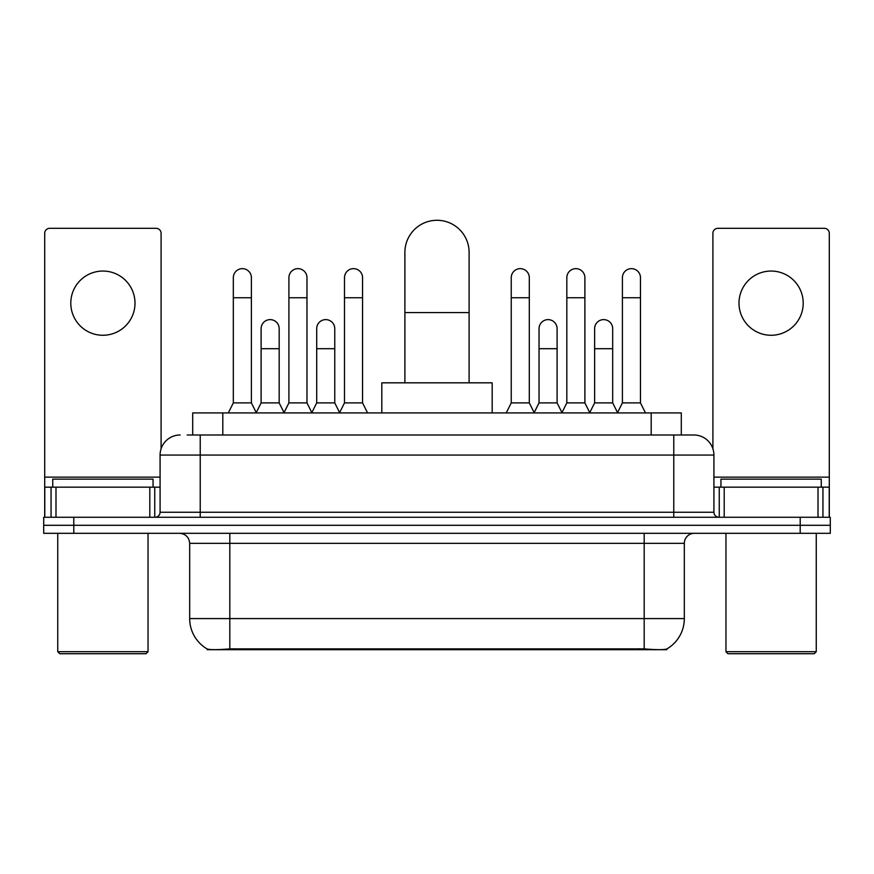 <?xml version="1.0" encoding="UTF-8"?>
<svg xmlns="http://www.w3.org/2000/svg" width="874" height="874" viewBox="0 0 874 874"><rect width="100%" height="100%" fill="white"/><g stroke="black" fill="none" stroke-linecap="round" stroke-linejoin="round"><path stroke-width="1.31" d="M192.706 434.99L192.706 412.921L681.294 412.921L681.294 434.99M666.764 648.989L666.764 649.699L207.236 649.699L207.236 648.989M189.68 618.595L229.818 618.595L229.818 543.355L189.68 543.355L189.68 618.595A35.113 35.113 0 0 0 207.04 648.89C209.64 649.906 217.233 649.906 229.818 648.89L644.182 648.89C656.756 649.906 664.349 649.906 666.96 648.89A35.113 35.113 0 0 0 684.32 618.595L684.32 543.355A10.029 10.029 0 0 1 694.349 533.315M73.798 517.266L830.3 517.266L830.3 525.296L43.7 525.296L43.7 533.315L73.798 533.315L73.798 525.296L43.7 525.296L43.7 517.266L73.798 517.266L73.798 525.296L830.3 525.296L830.3 533.315L73.798 533.315M187.637 434.99L686.822 434.99M187.178 434.99L200.222 434.99L200.222 455.059L160.084 455.059L160.084 512.251A5.015 5.015 0 0 1 155.069 517.266M180.153 434.99A20.069 20.069 0 0 0 160.084 455.059M693.847 434.99A20.069 20.069 0 0 1 713.916 455.059L673.778 455.059L673.778 434.99L693.541 434.99M713.916 455.059L713.916 512.251C714.211 515.299 715.882 516.971 718.931 517.266M830.3 517.266L830.3 525.296M102.892 271.049A32.109 32.109 0 0 0 70.794 303.158A32.109 32.109 0 0 0 102.892 335.266A32.109 32.109 0 0 0 135 303.158A32.109 32.109 0 0 0 102.892 271.049M149.804 517.266L149.804 487.168L55.991 487.168L55.991 517.266M161.089 448.799L161.089 233.325A5.015 5.015 0 0 0 156.075 228.311L49.72 228.311A5.015 5.015 0 0 0 44.705 233.325L44.705 487.168L55.991 487.168M149.804 487.168L160.084 487.168M44.705 517.266L44.705 487.168M146.034 653.719L59.749 653.719L57.75 651.709L148.045 651.709L146.034 653.719M57.75 533.315L57.75 651.709M148.045 533.315L148.045 651.709M153.059 487.168L153.059 479.138L52.735 479.138L52.735 487.168M404.891 382.823L404.891 252.389A32.109 32.109 0 0 1 437 220.281A32.109 32.109 0 0 1 469.109 252.389A32.109 32.109 0 0 0 437 220.281M469.109 382.823L469.109 252.389M492.182 412.921L492.182 382.823L381.818 382.823L381.818 412.921M228.311 412.921L233.325 402.892L251.384 402.892L256.399 412.921M251.384 402.892L251.384 277.67A9.035 9.035 0 0 0 242.36 268.646A9.035 9.035 0 0 1 242.928 268.657M233.325 402.892L233.325 297.739L251.384 297.739M233.325 297.739L233.325 277.67A9.035 9.035 0 0 1 242.36 268.646M283.897 412.921L288.912 402.892L306.971 402.892L311.985 412.921M306.971 402.892L306.971 277.67A9.035 9.035 0 0 0 297.936 268.646A9.035 9.035 0 0 1 298.504 268.657M288.912 402.892L288.912 297.739L306.971 297.739M288.912 297.739L288.912 277.67A9.035 9.035 0 0 1 297.936 268.646M339.473 412.921L344.498 402.892L362.557 402.892L367.572 412.921M362.557 402.892L362.557 277.67A9.035 9.035 0 0 0 353.522 268.646A9.035 9.035 0 0 1 354.09 268.657M344.498 402.892L344.498 297.739L362.557 297.739M344.498 297.739L344.498 277.67A9.035 9.035 0 0 1 353.522 268.646M506.232 412.921L511.246 402.892L529.305 402.892L534.32 412.921M529.305 402.892L529.305 277.67A9.035 9.035 0 0 0 520.27 268.646A9.035 9.035 0 0 1 520.838 268.657M511.246 402.892L511.246 297.739L529.305 297.739M511.246 297.739L511.246 277.67A9.035 9.035 0 0 1 520.27 268.646M561.807 412.921L566.833 402.892L584.892 402.892L589.906 412.921M584.892 402.892L584.892 277.67A9.035 9.035 0 0 0 575.857 268.646A9.035 9.035 0 0 1 576.425 268.657M566.833 402.892L566.833 297.739L584.892 297.739M566.833 297.739L566.833 277.67A9.035 9.035 0 0 1 575.857 268.646M617.394 412.921L622.408 402.892L640.467 402.892L645.493 412.921M640.467 402.892L640.467 277.67A9.035 9.035 0 0 0 631.443 268.646A9.035 9.035 0 0 1 632.011 268.657M622.408 402.892L622.408 297.739L640.467 297.739M622.408 297.739L622.408 277.67A9.035 9.035 0 0 1 631.443 268.646M256.257 412.615L261.118 402.892L279.177 402.892L284.039 412.615M279.177 402.892L279.177 328.646A9.035 9.035 0 0 0 270.711 319.633A9.035 9.035 0 0 1 279.177 328.646M261.118 402.892L261.118 348.704L279.177 348.704M261.118 348.704L261.118 328.646A9.035 9.035 0 0 1 270.711 319.633M311.832 412.615L316.705 402.892L334.764 402.892L339.625 412.615M334.764 402.892L334.764 328.646A9.035 9.035 0 0 0 326.297 319.633A9.035 9.035 0 0 1 334.764 328.646M316.705 402.892L316.705 348.704L334.764 348.704M316.705 348.704L316.705 328.646A9.035 9.035 0 0 1 326.297 319.633M534.167 412.615L539.039 402.892L557.099 402.892L561.96 412.615M557.099 402.892L557.099 328.646A9.035 9.035 0 0 0 548.632 319.633A9.035 9.035 0 0 1 557.099 328.646M539.039 402.892L539.039 348.704L557.099 348.704M539.039 348.704L539.039 328.646A9.035 9.035 0 0 1 548.632 319.633M589.753 412.615L594.626 402.892L612.685 402.892L617.547 412.615M612.685 402.892L612.685 328.646A9.035 9.035 0 0 0 604.218 319.633A9.035 9.035 0 0 1 612.685 328.646M594.626 402.892L594.626 348.704L612.685 348.704M594.626 348.704L594.626 328.646A9.035 9.035 0 0 1 604.218 319.633M771.108 271.049A32.109 32.109 0 0 0 739 303.158A32.109 32.109 0 0 0 771.108 335.266A32.109 32.109 0 0 0 803.206 303.158A32.109 32.109 0 0 0 771.108 271.049M818.009 517.266L818.009 487.168L724.196 487.168L724.196 517.266M829.295 517.266L829.295 487.168L829.295 517.266M818.009 487.168L829.295 487.168L829.295 233.325A5.015 5.015 0 0 0 824.28 228.311L717.925 228.311A5.015 5.015 0 0 0 712.911 233.325L712.911 448.799M713.916 487.168L724.196 487.168M814.251 653.719L727.966 653.719L725.955 651.709L816.25 651.709L814.251 653.719M725.955 533.315L725.955 651.709M816.25 533.315L816.25 651.709M821.265 487.168L821.265 479.138L720.941 479.138L720.941 487.168M639.67 649.699L639.67 648.716M234.33 649.699L234.33 648.716M222.804 434.99L222.804 412.921M651.196 434.99L651.196 412.921M644.182 533.315L644.182 543.355L229.818 543.355L229.818 533.315M684.32 543.355L644.182 543.355L644.182 618.595L684.32 618.595M644.182 648.89L644.182 618.595L229.818 618.595L229.818 648.89M800.202 533.315L800.202 517.266M200.222 517.266L200.222 512.251L713.916 512.251M160.084 512.251L200.222 512.251L200.222 455.059L673.778 455.059L673.778 517.266M160.084 477.128L44.705 477.128M154.742 487.168L154.742 517.266M44.782 487.168L44.782 517.266M51.053 517.266L51.053 487.168M404.891 312.586L469.109 312.586M829.295 477.128L713.916 477.128M829.218 517.266L829.218 487.168M822.947 487.168L822.947 517.266M719.258 517.266L719.258 487.168M189.68 543.355C189.09 537.259 185.747 533.916 179.651 533.315"/></g></svg>
